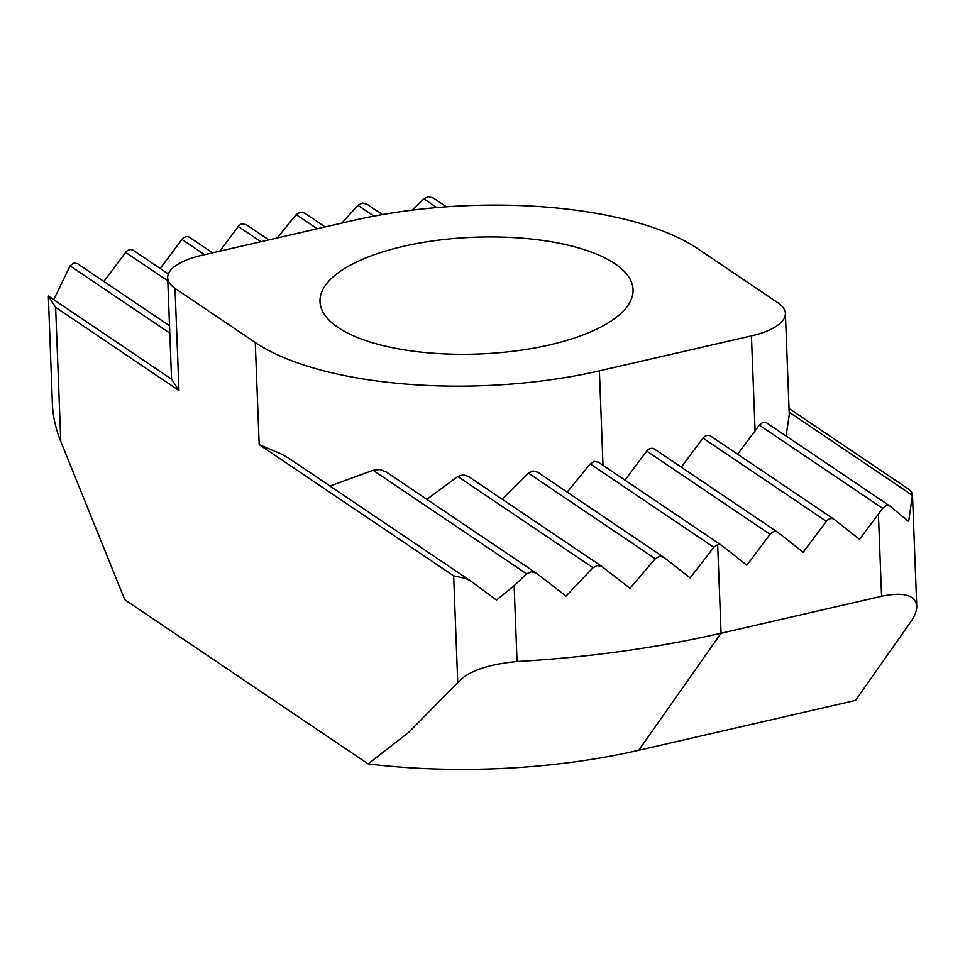 <?xml version="1.0" encoding="UTF-8"?>
<svg xmlns="http://www.w3.org/2000/svg" width="965" height="965" viewBox="0 0 965 965"><rect width="100%" height="100%" fill="white"/><g stroke="black" fill="none" stroke-linecap="round" stroke-linejoin="round"><path stroke-width="1.45" d="M403.467 246.328A156.644 58.419 177.8 0 1 633.052 289.609A156.644 58.419 177.8 0 1 478.773 353.998A156.644 58.419 177.8 0 1 320.006 301.635A156.644 58.419 177.8 0 1 403.467 246.328M514.14 585.671L517.047 661.532A509.701 190.117 -2.2 0 0 721.072 633.221L881.564 596.286L878.403 514.092L859.489 539.302L834.339 519.508A6.369 5.271 124 0 0 834.086 519.315A6.369 5.271 124 0 0 826.378 521.341L803.17 552.257L778.031 532.463A6.369 5.271 124 0 0 777.766 532.282A6.369 5.271 124 0 0 770.058 534.296L746.862 565.225L721.711 545.43A6.369 5.271 124 0 0 721.458 545.237A6.369 5.271 124 0 0 717.658 544.61L713.738 547.252A1018.34 571.895 128.2 0 1 690.084 577.866A1013.214 34.559 -143.1 0 0 663.787 557.3L659.481 556.31L655.295 558.771L630.024 588.3L602.076 566.612L597.492 565.442L593.017 567.71L566.021 596.068L536.263 573.162L531.377 571.787L526.601 573.849A902.154 506.649 128.2 0 1 514.14 585.671L496.456 600.085L470.377 580.761L465.625 578.505L453.647 575.852L259.187 444.66L280.622 453.695L288.342 457.941L470.377 580.761L288.342 457.941M55.632 307.328L48.346 296.026L171.661 379.233L178.959 390.536L55.632 307.328L60.783 441.463L124.75 599.699L368.135 763.906L408.702 732.339L457.748 682.617L453.647 575.852M412.151 210.165L423.731 198.742L428.484 196.667L433.394 198.066M878.403 514.092L882.589 508.314L886.268 505.503L889.923 506.046L766.596 422.851L762.941 422.308L759.274 425.119L755.076 430.885L751.433 335.868A63.714 23.763 -2.2 0 0 785.377 313.372A63.714 23.763 -2.2 0 0 778.019 302.865L697.792 248.729A254.857 95.052 -2.2 0 0 353.673 220.382L201.625 255.375A63.714 23.763 -2.2 0 0 167.681 277.86A63.714 23.763 -2.2 0 0 175.027 288.378L255.267 342.503A254.857 95.052 -2.2 0 0 599.386 370.862L751.433 335.868M341.851 223.096L357.919 205.304L362.37 203.012L366.977 204.206L382.381 214.592M681.266 467.169L703.051 438.134A6.369 5.271 -56 0 1 710.759 436.12A6.369 5.271 -56 0 1 711.012 436.301M277.257 237.969A1013.214 569.024 128.2 0 1 296.207 214.616L300.38 212.143L304.699 213.144L325.157 226.944M624.958 480.136L646.743 451.101A6.369 5.271 -56 0 1 654.439 449.075A6.369 5.271 -56 0 1 654.704 449.268M329.97 486.022L373.105 470.305L379.8 469.521L386.446 472.102M169.514 325.748L77.405 263.602L73.593 262.95L70.071 265.858L53.751 299.669M426.868 499.351L457.796 476.481L463.079 474.768L468.435 476.457L602.076 566.612M133.616 250.574A6.369 5.271 124 0 0 133.363 250.381A6.369 5.271 124 0 0 125.655 252.408L103.87 281.454M502.09 499.158L528.446 473.188L533.006 470.98L537.662 472.211L663.787 557.3M189.936 237.619A6.369 5.271 124 0 0 189.671 237.426A6.369 5.271 124 0 0 181.975 239.453L160.19 268.487M268.837 239.899L246.256 224.664L242.203 223.844A6.369 5.271 124 0 0 238.283 226.486L219.743 251.202M567.179 492.126L590.242 463.936L594.259 461.354L598.36 462.211M909.38 489.713L911.623 492.162L912.395 495.334L789.189 412.212M60.783 441.463C55.705 428.81 52.918 416.361 52.399 404.13L48.346 296.026M737.574 454.213L755.076 430.885M889.923 506.046L908.668 521.522L912.395 495.334M785.377 313.372L789.274 414.829L786.065 435.987M881.564 596.286C903.59 591.726 915.315 594.983 916.75 606.044C916.883 610.676 914.772 616.116 910.429 622.353L855.533 700.397L638.721 750.288A318.571 118.816 177.8 0 1 368.135 763.906M517.047 661.532C487.385 664.39 467.615 671.423 457.748 682.617M436.819 207.572L423.731 198.742M882.589 508.314L759.274 425.119M373.962 216.124L357.919 205.304M826.378 521.341L703.051 438.134M317.195 228.777L296.207 214.616M770.058 534.296L646.743 451.101M526.601 573.849L373.105 470.305M536.263 573.162L535.647 572.752M169.804 333.142L70.071 265.858M593.017 567.71L457.796 476.481M167.789 280.839L125.655 252.408M655.295 558.771L528.446 473.188M204.568 254.688L181.975 239.453M260.876 241.733L238.283 226.486M713.738 547.252L590.242 463.936M175.027 288.378L178.959 390.536M255.267 342.503L259.187 444.66M717.658 544.61L721.072 633.221L638.721 750.288M599.386 370.862L603.016 465.335M48.431 296.074L171.746 379.281M433.068 197.825L446.397 206.824M710.759 436.12L834.086 519.315M654.439 449.075L777.766 532.282M385.988 471.776L535.937 572.933M133.363 250.381L168.368 274M189.671 237.426L212.541 252.854M598.107 462.018L721.458 545.237M909.235 489.593L789.032 408.497M171.565 379.161L167.681 277.86M916.75 606.044L912.601 498.036"/></g></svg>
